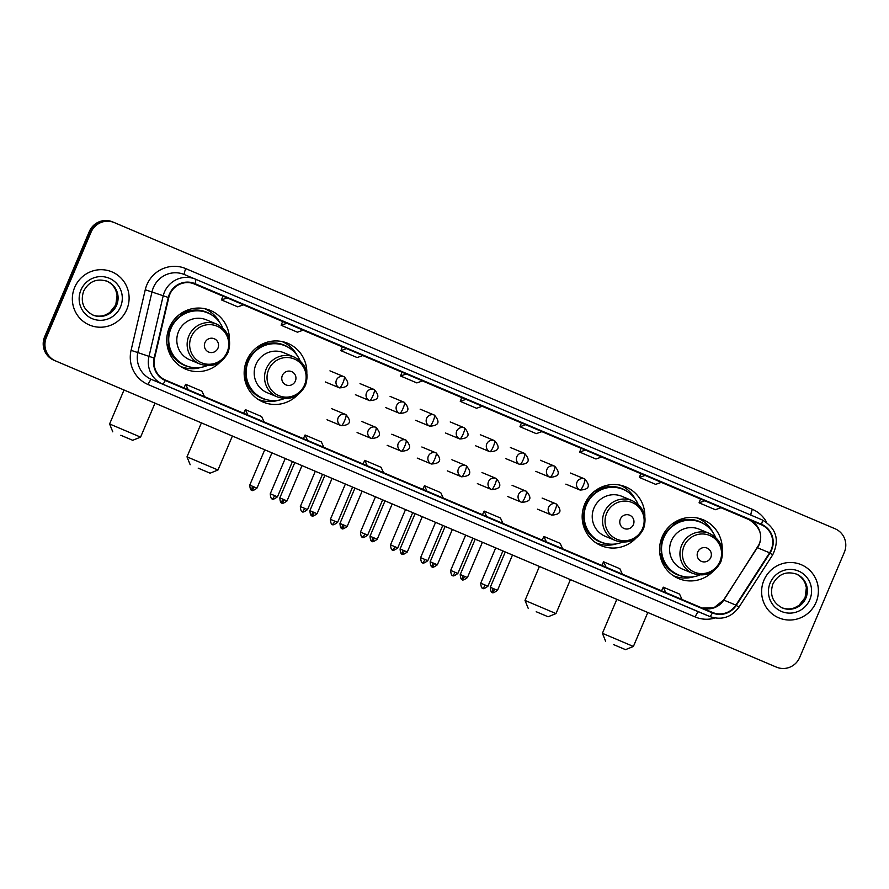 <?xml version="1.0" encoding="UTF-8"?>
<svg xmlns="http://www.w3.org/2000/svg" width="889" height="889" viewBox="0 0 889 889"><rect width="100%" height="100%" fill="white"/><g stroke="black" fill="none" stroke-linecap="round" stroke-linejoin="round"><path stroke-width="1.33" d="M722.246 549.213A31.86 31.248 112.6 0 0 703.155 519.754A31.86 31.248 112.6 0 0 662.138 536.956A31.86 31.248 112.6 0 0 678.651 578.583A31.86 31.248 112.6 0 0 713.011 571.383M674.684 576.583A31.86 31.248 112.6 0 0 677.963 577.228M644.847 516.331A31.86 31.248 112.6 0 0 625.756 486.883A31.86 31.248 112.6 0 0 584.74 504.074A31.86 31.248 112.6 0 0 601.264 545.702A31.86 31.248 112.6 0 0 635.613 538.512M597.286 543.701A31.86 31.248 112.6 0 0 600.564 544.346M306.827 372.747A31.86 31.248 112.6 0 0 287.736 343.298A31.86 31.248 112.6 0 0 246.731 360.49A31.86 31.248 112.6 0 0 263.244 402.117A31.86 31.248 112.6 0 0 297.593 394.916M259.277 400.117A31.86 31.248 112.6 0 0 262.555 400.761M229.44 339.876A31.86 31.248 112.6 0 0 210.349 310.417A31.86 31.248 112.6 0 0 169.332 327.608A31.86 31.248 112.6 0 0 185.845 369.246A31.86 31.248 112.6 0 0 220.205 362.045M181.878 367.235A31.86 31.248 112.6 0 0 185.156 367.89M208.893 310.883A31.86 31.248 112.6 0 0 206.126 309.005M286.291 343.754A31.86 31.248 112.6 0 0 283.513 341.887M624.311 487.35A31.86 31.248 112.6 0 0 621.533 485.472M701.699 520.221A31.86 31.248 112.6 0 0 698.932 518.354M112.614 221.883A18.036 17.691 112.6 0 0 89.289 231.573L44.661 336.709A18.036 17.691 112.6 0 0 53.896 360.223L774.652 666.394A18.036 17.691 112.6 0 0 774.775 666.439A18.036 17.691 112.6 0 0 774.886 666.494M112.503 221.839L113.37 222.194A18.036 17.691 112.6 0 1 113.481 222.25A18.036 17.691 112.6 0 0 113.37 222.194A18.036 17.691 112.6 0 0 90.156 231.929L45.528 337.064A18.036 17.691 112.6 0 0 54.762 360.578L775.519 666.75A18.036 17.691 112.6 0 0 775.63 666.806A18.036 17.691 112.6 0 0 775.741 666.85M74.676 287.391A28.859 28.304 112.6 0 0 89.633 325.096A28.859 28.304 112.6 0 0 126.771 309.528A28.859 28.304 112.6 0 0 111.814 271.823A28.859 28.304 112.6 0 0 74.676 287.391A28.859 28.304 112.6 0 0 89.633 325.096A28.859 28.304 112.6 0 0 126.771 309.528A28.859 28.304 112.6 0 0 111.814 271.823A28.859 28.304 112.6 0 0 74.676 287.391M763.951 580.195A28.859 28.304 112.6 0 0 778.908 617.899A28.859 28.304 112.6 0 0 816.058 602.331A28.859 28.304 112.6 0 0 801.089 564.626A28.859 28.304 112.6 0 0 763.951 580.195A28.859 28.304 112.6 0 0 778.908 617.899A28.859 28.304 112.6 0 0 816.058 602.331A28.859 28.304 112.6 0 0 801.089 564.626A28.859 28.304 112.6 0 0 763.951 580.195M169.81 294.392A19.236 18.869 -67.4 0 1 194.58 284.013A19.236 18.869 -67.4 0 1 194.702 284.058L761.317 524.754A19.236 18.869 -67.4 0 1 769.596 552.802L735.881 605.098A19.236 18.869 -67.4 0 1 712.689 612.51A19.236 18.869 -67.4 0 1 712.567 612.465L165.465 380.059A19.236 18.869 -67.4 0 1 154.575 358.167L168.777 297.582A19.236 18.869 -67.4 0 1 169.81 294.392M169.377 294.203A19.714 19.347 112.6 0 0 168.31 297.471L154.119 358.056A19.714 19.347 112.6 0 0 165.276 380.503L712.378 612.91A19.714 19.347 112.6 0 0 736.281 605.353L769.996 553.058A19.714 19.347 112.6 0 0 761.506 524.31L194.891 283.613A19.714 19.347 112.6 0 0 169.377 294.203M114.225 222.561A18.036 17.691 112.6 0 0 91.011 232.285L46.384 337.42A18.036 17.691 112.6 0 0 55.629 360.945L776.386 667.117A18.036 17.691 112.6 0 0 799.711 657.427L844.339 552.291A18.036 17.691 112.6 0 0 835.104 528.777L114.348 222.606A18.036 17.691 112.6 0 0 114.225 222.561L113.37 222.194A18.036 17.691 112.6 0 0 90.156 231.929L45.528 337.064A18.036 17.691 112.6 0 0 54.762 360.578L775.519 666.75A18.036 17.691 112.6 0 0 775.63 666.806L774.775 666.439M700.532 499.007L661.294 482.371L704.799 500.785L699.076 502.807L700.532 499.007M640.836 473.648L645.103 475.415L639.369 477.449L640.836 473.648M581.128 448.278L585.395 450.056L579.672 452.079L581.128 448.278M521.432 422.92L525.699 424.698L519.965 426.72L521.432 422.92M222.928 296.115L227.195 297.893L221.461 299.915L222.928 296.115M282.624 321.474L286.891 323.252L281.157 325.285L282.624 321.474M342.321 346.843L346.599 348.621L340.865 350.644L342.321 346.843M402.028 372.202L406.295 373.98L400.561 376.003L402.028 372.202M461.724 397.561L465.992 399.339L460.269 401.361L461.724 397.561M560.815 553.258L544.535 546.335A4.812 0.933 -67 0 0 544.535 546.335L560.815 553.258L544.524 546.335M620.511 578.617L604.231 571.705M680.218 603.975L659.616 595.263L680.218 603.975A4.812 0.933 -67 0 0 680.218 603.975L663.927 597.064M381.703 477.171L365.423 470.259M322.007 451.812L305.727 444.9M262.311 426.453L241.708 417.741L262.299 426.453A4.812 0.933 -67 0 0 262.311 426.453L246.02 419.541M202.603 401.095L186.323 394.171M501.107 527.899L484.827 520.976M441.411 502.529A4.812 0.933 -67 0 0 441.411 502.541L425.131 495.618M579.672 452.079L595.952 459.002L601.686 456.979L585.395 450.056M639.369 477.449L655.649 484.361L661.383 482.338L645.103 475.415M699.076 502.807L715.356 509.719L721.079 507.697L704.799 500.785M400.561 376.003L416.852 382.915L422.575 380.892L406.295 373.98M340.865 350.644L357.145 357.556L362.879 355.533L346.599 348.621M281.157 325.285L297.448 332.197L303.171 330.175L286.891 323.252M221.461 299.915L237.741 306.838L243.475 304.816L227.195 297.893M519.965 426.72L536.245 433.643L541.979 431.621L525.699 424.698M460.269 401.361L476.548 408.273L482.283 406.251L465.992 399.339M443.267 498.073L440.744 492.639L424.453 485.716L422.764 489.361M426.987 491.15L424.453 485.716M383.57 472.704L381.037 467.281L364.757 460.358L363.068 464.002M367.29 465.792L364.757 460.358M323.863 447.345L321.34 441.922L305.06 434.999L303.36 438.633M307.583 440.433L305.06 434.999M264.166 421.986L261.633 416.552L245.353 409.64L243.664 413.274M247.887 415.074L245.353 409.64M204.47 396.627L201.936 391.193L185.657 384.281L183.956 387.915M188.179 389.704L185.657 384.281M502.974 523.432L500.44 517.998L484.161 511.086L482.471 514.72M486.694 516.509L484.161 511.086M562.67 548.791L560.137 543.357L543.857 536.445L542.168 540.079M546.391 541.868L543.857 536.445M622.378 574.15L619.844 568.716L603.564 561.804L601.864 565.437M606.087 567.238L603.564 561.804M682.074 599.508L679.54 594.085L663.261 587.162L661.572 590.796M665.794 592.596L663.261 587.162M120.804 435.266L132.705 440.299L120.804 435.266M124.016 390.004L109.603 423.964L140.584 437.121L132.705 440.299M217.972 348.166A7.212 7.079 112.6 0 0 214.282 338.753A7.212 7.079 112.6 0 0 204.948 342.632A7.212 7.079 112.6 0 0 208.648 352.033A7.212 7.079 112.6 0 0 217.972 348.166M216.749 324.152L206.415 319.851A21.636 21.225 112.6 0 0 178.556 331.53A21.636 21.225 112.6 0 0 189.779 359.812L200.114 364.112C212.504 367.902 221.828 364.023 228.073 352.477C232.051 339.809 228.284 330.375 216.749 324.152A21.636 21.225 112.6 0 0 188.89 335.831A21.636 21.225 112.6 0 0 200.114 364.112M222.706 327.908A28.548 28.015 112.6 0 0 171.021 328.341A28.548 28.015 112.6 0 0 206.97 365.69M207.782 312.928L207.348 312.75A28.548 28.015 112.6 0 0 170.588 328.163A28.548 28.015 112.6 0 0 185.401 365.468L185.823 365.646M173.422 323.007A22.547 22.114 112.6 0 0 168.777 334.164M201.17 367.357A31.259 30.659 -67.4 0 1 180.578 366.401A31.259 30.659 -67.4 0 1 180.5 366.368L180.578 366.401M179.634 314.417L181.478 315.184M179.667 314.395L180.445 314.717A28.826 28.27 112.6 0 1 212.271 315.306M190.679 367.157A28.826 28.27 112.6 0 1 167.754 344.599L167.01 344.276M204.614 308.683L204.537 308.65A31.259 30.659 -67.4 0 1 204.614 308.683A31.259 30.659 -67.4 0 1 219.794 322.618M198.191 468.147L210.093 473.181L198.191 468.147M201.403 422.886L186.99 456.846L217.983 469.992L210.093 473.181M295.37 381.037A7.212 7.079 112.6 0 0 291.67 371.635A7.212 7.079 112.6 0 0 282.346 375.502A7.212 7.079 112.6 0 0 286.036 384.915A7.212 7.079 112.6 0 0 295.37 381.037M294.148 357.034L283.813 352.733A21.636 21.225 112.6 0 0 255.954 364.401A21.636 21.225 112.6 0 0 267.167 392.682L277.501 396.983C289.903 400.772 299.215 396.894 305.472 385.348C309.45 372.691 305.672 363.245 294.148 357.034A21.636 21.225 112.6 0 0 266.289 368.713A21.636 21.225 112.6 0 0 277.501 396.983M300.093 360.79A28.548 28.015 112.6 0 0 248.42 361.212A28.548 28.015 112.6 0 0 284.358 398.572M285.169 345.81L284.747 345.632A28.548 28.015 112.6 0 0 247.987 361.034A28.548 28.015 112.6 0 0 262.788 398.35L263.222 398.528M250.82 355.889A22.547 22.114 112.6 0 0 246.175 367.035M278.568 400.228A31.259 30.659 -67.4 0 1 257.977 399.272A31.259 30.659 -67.4 0 1 257.899 399.239L257.977 399.272M289.658 348.188A28.826 28.27 112.6 0 0 257.832 347.588L258.866 348.055M268.067 400.039A28.826 28.27 112.6 0 1 245.153 377.469L244.397 377.158M282.013 341.565L281.924 341.532A31.259 30.659 -67.4 0 1 282.013 341.565A31.259 30.659 -67.4 0 1 297.193 355.5M536.211 611.732L548.113 616.766L536.211 611.732M539.423 566.471L525.01 600.431L555.992 613.588L548.113 616.766M633.39 524.621A7.212 7.079 112.6 0 0 629.69 515.22A7.212 7.079 112.6 0 0 620.366 519.087A7.212 7.079 112.6 0 0 624.056 528.499A7.212 7.079 112.6 0 0 633.39 524.621M632.157 500.618L621.833 496.318A21.636 21.225 112.6 0 0 593.974 507.997A21.636 21.225 112.6 0 0 605.187 536.267L615.521 540.579C627.912 544.368 637.235 540.49 643.48 528.944C647.47 516.276 643.692 506.841 632.157 500.618A21.636 21.225 112.6 0 0 604.298 512.297A21.636 21.225 112.6 0 0 615.521 540.579M638.113 504.374A28.548 28.015 112.6 0 0 586.44 504.808A28.548 28.015 112.6 0 0 622.378 542.157M623.189 489.394L622.756 489.217A28.548 28.015 112.6 0 0 586.007 504.63A28.548 28.015 112.6 0 0 600.808 541.934L601.242 542.112M588.829 499.474A22.547 22.114 112.6 0 0 584.195 510.63M616.577 543.824A31.259 30.659 -67.4 0 1 595.997 542.857A31.259 30.659 -67.4 0 1 595.919 542.823L595.997 542.857M595.041 490.872L596.886 491.639M595.074 490.85L595.852 491.184A28.826 28.27 112.6 0 1 627.678 491.773M606.087 543.624A28.826 28.27 112.6 0 1 583.173 521.065L582.417 520.743M620.033 485.15L619.944 485.116A31.259 30.659 -67.4 0 1 620.033 485.15A31.259 30.659 -67.4 0 1 635.213 499.085M613.61 644.603L625.512 649.648L613.61 644.603M616.822 599.342L602.409 633.301L633.39 646.459L625.512 649.648M710.778 557.503A7.212 7.079 112.6 0 0 707.088 548.091A7.212 7.079 112.6 0 0 697.754 551.969A7.212 7.079 112.6 0 0 701.454 561.381A7.212 7.079 112.6 0 0 710.778 557.503M709.555 533.5L699.221 529.188A21.636 21.225 112.6 0 0 671.362 540.868A21.636 21.225 112.6 0 0 682.585 569.149L692.92 573.449C705.31 577.239 714.634 573.361 720.879 561.815C724.857 549.158 721.09 539.712 709.555 533.5A21.636 21.225 112.6 0 0 681.696 545.168A21.636 21.225 112.6 0 0 692.92 573.449M715.512 537.245A28.548 28.015 112.6 0 0 663.827 537.678A28.548 28.015 112.6 0 0 699.776 575.027M700.588 522.276L700.154 522.087A28.548 28.015 112.6 0 0 663.394 537.501A28.548 28.015 112.6 0 0 678.207 574.816L678.629 574.994M666.228 532.355A22.547 22.114 112.6 0 0 661.583 543.501M693.976 576.694A31.259 30.659 -67.4 0 1 673.395 575.739A31.259 30.659 -67.4 0 1 673.306 575.705L673.395 575.739M672.44 523.754L674.284 524.521M672.473 523.732L673.251 524.054A28.826 28.27 112.6 0 1 705.077 524.643M683.485 576.505A28.826 28.27 112.6 0 1 660.56 553.936L659.816 553.625M697.421 518.02L697.343 517.987A31.259 30.659 -67.4 0 1 697.421 518.02A31.259 30.659 -67.4 0 1 712.6 531.955M44.661 336.709L46.384 337.42M53.896 360.223L55.629 360.945M89.289 231.573L91.011 232.285M774.652 666.394L776.386 667.117M769.596 552.802L757.528 547.78A19.236 18.869 112.6 0 0 749.249 519.732L720.99 507.73L749.238 519.732A10.824 2.1 -67 0 0 749.249 519.732L761.317 524.754M702.232 608.076A19.236 18.869 112.6 0 0 723.813 600.075L758.906 544.735C763.129 535.267 759.906 526.933 749.238 519.732M714.978 618.011A30.059 29.481 -67.4 0 1 695.187 616.944L148.096 384.548A30.059 29.481 -67.4 0 1 131.072 350.333L145.263 289.747A30.059 29.481 -67.4 0 1 185.779 268.622L752.394 509.319A6.012 1.167 -67 0 0 750.972 515.142M752.394 509.319A30.059 29.481 -67.4 0 1 766.707 522.465M712.378 612.91A6.012 1.167 113 0 1 709.655 616.455L162.554 384.059A24.047 23.592 -67.4 0 1 148.941 356.689L163.132 296.093A24.047 23.592 -67.4 0 1 195.547 279.202L195.547 279.202A6.012 1.167 113 0 1 194.891 283.613M184.501 274.612A24.047 23.592 112.6 0 0 184.356 274.545A24.047 23.592 112.6 0 0 152.097 291.503L137.906 352.088A24.047 23.592 112.6 0 0 151.519 379.459L698.61 611.865A24.047 23.592 112.6 0 0 698.765 611.932L709.8 616.521A24.047 23.592 -67.4 0 1 709.655 616.455L698.61 611.865A6.012 1.167 -67 0 0 695.187 616.944M168.31 297.471L145.263 289.747M148.096 384.548A6.012 1.167 -67 0 1 151.519 379.459L162.554 384.059A6.012 1.167 -67 0 0 165.276 380.503M736.281 605.353L738.915 607.276L772.63 554.98C779.864 539.934 776.375 528.233 762.162 519.898L195.547 279.202L762.162 519.898A6.012 1.167 -67 0 1 761.506 524.31M131.072 350.333L154.119 358.056M769.996 553.058L772.63 554.98M185.779 268.622A6.012 1.167 -67 0 0 184.49 274.601M735.881 605.098L723.602 600.019L757.317 547.724M640.825 473.67L601.597 457.013L640.825 473.67M581.117 448.312L541.89 431.643L581.117 448.312M521.421 422.953L482.194 406.284L521.421 422.953M461.713 397.594L422.486 380.925L461.713 397.594M402.017 372.224L362.79 355.567L402.017 372.224M342.309 346.866L303.082 330.208L342.309 346.866M282.613 321.507L243.386 304.838L282.613 321.507M222.917 296.148L192.957 283.424L222.917 296.148M92.656 314.939A18.325 17.969 112.6 0 0 115.87 304.905A18.325 17.969 112.6 0 0 106.747 281.124M93.034 315.106A18.325 17.969 112.6 0 0 116.615 305.216A18.325 17.969 112.6 0 0 107.125 281.28C96.779 278.079 88.944 281.38 83.599 291.192C80.243 301.971 83.388 309.939 93.034 315.106M120.526 306.872A21.925 21.514 112.6 0 0 109.291 278.268A21.925 21.514 112.6 0 0 80.921 290.047A21.925 21.514 112.6 0 0 92.156 318.64A21.925 21.514 112.6 0 0 120.526 306.872M227.14 352.077A19.88 19.502 112.6 0 0 216.96 326.152A19.88 19.502 112.6 0 0 191.246 336.82A19.88 19.502 112.6 0 0 201.425 362.745A19.88 19.502 112.6 0 0 227.14 352.077M304.538 384.948A19.88 19.502 112.6 0 0 294.348 359.023A19.88 19.502 112.6 0 0 268.634 369.702A19.88 19.502 112.6 0 0 278.813 395.627A19.88 19.502 112.6 0 0 304.538 384.948M642.547 528.533A19.88 19.502 112.6 0 0 632.368 502.618A19.88 19.502 112.6 0 0 606.654 513.286A19.88 19.502 112.6 0 0 616.833 539.212A19.88 19.502 112.6 0 0 642.547 528.533M719.946 561.415A19.88 19.502 112.6 0 0 709.766 535.489A19.88 19.502 112.6 0 0 684.052 546.168A19.88 19.502 112.6 0 0 694.231 572.094A19.88 19.502 112.6 0 0 719.946 561.415M781.942 607.743A18.325 17.969 112.6 0 0 805.145 597.708A18.325 17.969 112.6 0 0 796.022 573.927M782.309 607.909A18.325 17.969 112.6 0 0 805.901 598.019A18.325 17.969 112.6 0 0 796.4 574.072C786.065 570.882 778.219 574.183 772.874 583.984C769.518 594.774 772.663 602.742 782.309 607.909M809.801 599.675A21.925 21.514 112.6 0 0 798.566 571.071A21.925 21.514 112.6 0 0 770.207 582.851A21.925 21.514 112.6 0 0 781.431 611.443A21.925 21.514 112.6 0 0 809.801 599.675M329.952 370.857L344.221 376.792A6.012 5.901 112.6 0 0 344.176 376.78A6.012 5.901 112.6 0 0 336.442 380.025A6.012 5.901 112.6 0 0 339.52 387.86A6.012 1.167 -67 0 0 342.943 382.781A6.012 1.167 113 0 0 344.221 376.792L344.221 376.792C350.199 383.67 348.644 387.36 339.565 387.882A6.012 5.901 112.6 0 0 339.565 387.882L325.33 381.948M254.054 486.928L249.753 485.105C250.276 492.584 252.932 489.617 251.82 490.228A3.912 0.756 -67 0 0 254.054 486.928L256.954 488.161L271.945 452.845M256.954 488.161C250.209 493.062 251.965 488.906 251.82 490.228A3.912 0.756 113 0 1 252.654 486.35M360.023 383.626L374.247 389.549A6.012 5.901 112.6 0 0 366.512 392.794A6.012 5.901 112.6 0 0 369.591 400.639A6.012 1.167 -67 0 0 373.013 395.549A6.012 1.167 113 0 0 374.291 389.571L374.291 389.571C380.27 396.438 378.714 400.128 369.624 400.65A6.012 5.901 112.6 0 0 369.624 400.65L355.4 394.727M284.124 499.696L279.824 497.884C280.346 505.352 283.002 502.396 281.891 503.007A3.912 0.756 -67 0 0 284.124 499.696L287.014 500.94L302.004 465.614M287.014 500.94C280.279 505.841 282.035 501.674 281.891 503.007A3.912 0.756 113 0 1 282.724 499.118M390.093 396.405L404.317 402.328A6.012 5.901 112.6 0 0 396.583 405.573A6.012 5.901 112.6 0 0 399.661 413.407A6.012 1.167 -67 0 0 403.084 408.318A6.012 1.167 113 0 0 404.362 402.339C410.34 409.207 408.784 412.907 399.694 413.418A6.012 5.901 112.6 0 1 399.661 413.407M314.184 512.475L309.894 510.653C310.405 518.131 313.061 515.164 311.961 515.776A3.912 0.756 -67 0 0 314.184 512.475L317.084 513.709L332.075 478.393M317.084 513.709C310.35 518.609 312.106 514.453 311.961 515.776A3.912 0.756 113 0 1 312.784 511.886M420.153 409.173L434.421 415.119A6.012 5.901 112.6 0 0 426.642 418.341A6.012 5.901 112.6 0 0 429.72 426.175A6.012 1.167 -67 0 0 433.154 421.097A6.012 1.167 113 0 0 434.421 415.119A6.012 1.167 113 0 1 434.421 415.119C440.399 421.986 438.855 425.675 429.765 426.198A6.012 5.901 112.6 0 1 429.72 426.175M344.254 525.243L339.965 523.432C340.476 530.9 343.132 527.933 342.032 528.555A3.912 0.756 -67 0 0 344.254 525.243L347.154 526.477L362.145 491.161M347.154 526.477C340.409 531.378 342.176 527.221 342.032 528.555A3.912 0.756 113 0 1 342.854 524.666M450.223 421.942L464.491 427.887A6.012 5.901 112.6 0 0 456.713 431.109A6.012 5.901 112.6 0 0 459.791 438.955A6.012 1.167 -67 0 0 463.225 433.865A6.012 1.167 113 0 0 464.491 427.887L464.491 427.887C470.47 434.754 468.914 438.455 459.835 438.966A6.012 5.901 112.6 0 1 459.791 438.955M374.325 538.023L370.024 536.2C370.546 543.668 373.202 540.712 372.091 541.323A3.912 0.756 -67 0 0 374.325 538.023L377.225 539.256L392.216 503.93M377.225 539.256C370.48 544.157 372.235 540.001 372.091 541.323A3.912 0.756 113 0 1 372.924 537.434M480.293 434.721L494.562 440.655A6.012 5.901 112.6 0 0 494.517 440.644A6.012 5.901 112.6 0 0 486.783 443.889A6.012 5.901 112.6 0 0 489.861 451.723A6.012 1.167 -67 0 0 493.284 446.645A6.012 1.167 113 0 0 494.562 440.655L494.562 440.655C500.54 447.523 498.985 451.223 489.895 451.745A6.012 5.901 112.6 0 1 489.861 451.723M404.395 550.791L400.094 548.969C400.617 556.447 403.273 553.48 402.161 554.091A3.912 0.756 -67 0 0 404.395 550.791L407.284 552.025L422.275 516.709M407.284 552.025C400.55 556.925 402.306 552.769 402.161 554.091A3.912 0.756 113 0 1 402.995 550.202M510.364 447.489L524.632 453.434A6.012 5.901 112.6 0 0 524.588 453.412A6.012 5.901 112.6 0 0 516.853 456.657A6.012 5.901 112.6 0 0 519.932 464.503A6.012 1.167 -67 0 0 523.354 459.413A6.012 1.167 113 0 0 524.632 453.434A6.012 1.167 113 0 1 524.632 453.434C530.611 460.302 529.055 463.991 519.965 464.514A6.012 5.901 112.6 0 0 519.965 464.514L505.741 458.591M434.454 563.559L430.165 561.748C430.687 569.216 433.332 566.249 432.232 566.871A3.912 0.756 -67 0 0 434.454 563.559L437.355 564.804L452.345 529.477M437.355 564.804C430.62 569.705 432.376 565.537 432.232 566.871A3.912 0.756 113 0 1 433.054 562.981M540.423 460.258L554.692 466.203A6.012 5.901 112.6 0 0 546.913 469.425A6.012 5.901 112.6 0 0 549.991 477.271A6.012 1.167 -67 0 0 553.425 472.181A6.012 1.167 113 0 0 554.692 466.203L554.692 466.203C560.67 473.07 559.125 476.771 550.035 477.282A6.012 5.901 112.6 0 0 550.035 477.282L535.8 471.359M464.525 576.339L460.235 574.516C460.746 581.984 463.402 579.028 462.302 579.639A3.912 0.756 -67 0 0 464.525 576.339L467.425 577.572L482.416 542.257M467.425 577.572C460.68 582.473 462.447 578.317 462.302 579.639A3.912 0.756 113 0 1 463.125 575.75M570.494 473.037L584.729 478.96A6.012 5.901 112.6 0 0 584.718 478.96A6.012 5.901 112.6 0 0 576.983 482.205A6.012 5.901 112.6 0 0 580.061 490.039A6.012 1.167 -67 0 0 583.495 484.961A6.012 1.167 113 0 0 584.762 478.971L584.762 478.971C590.741 485.85 589.185 489.539 580.106 490.061A6.012 5.901 112.6 0 1 580.061 490.039M494.595 589.107L490.295 587.296C490.817 594.763 493.473 591.796 492.362 592.418C492.506 591.085 490.75 595.241 497.496 590.34L494.595 589.107A3.912 0.756 -67 0 1 492.373 592.418A3.912 0.756 113 0 1 493.195 588.529M274.568 495.595L270.267 493.773C270.789 501.252 273.445 498.284 272.334 498.896A3.912 0.756 -67 0 0 274.568 495.595L277.457 496.829L292.437 461.547M272.334 498.896L272.334 498.896C272.478 497.573 270.723 501.729 277.457 496.829M331.641 408.673L345.91 414.607A6.012 5.901 112.6 0 0 338.131 417.841A6.012 5.901 112.6 0 0 341.209 425.675A6.012 1.167 -67 0 0 344.643 420.597A6.012 1.167 113 0 0 345.91 414.607L345.91 414.607C351.888 421.486 350.344 425.175 341.254 425.698A6.012 5.901 112.6 0 1 341.209 425.675M304.627 508.364L300.338 506.552C300.849 514.02 303.505 511.053 302.404 511.675A3.912 0.756 -67 0 0 304.627 508.364L307.527 509.597L322.507 474.326M302.404 511.675L302.404 511.675C302.549 510.342 300.782 514.509 307.527 509.597M361.712 421.442L375.98 427.387A6.012 5.901 112.6 0 0 375.947 427.365A6.012 5.901 112.6 0 0 368.202 430.609A6.012 5.901 112.6 0 0 371.28 438.455A6.012 1.167 -67 0 0 374.714 433.365A6.012 1.167 113 0 0 375.98 427.387L375.98 427.387C381.959 434.254 380.403 437.944 371.324 438.466A6.012 5.901 112.6 0 1 371.28 438.455M334.697 521.143L330.397 519.32C330.919 526.788 333.575 523.832 332.475 524.443A3.912 0.756 -67 0 0 334.697 521.143L337.598 522.376L352.566 487.094M332.475 524.443L332.475 524.443C332.619 523.121 330.852 527.277 337.598 522.376M391.782 434.221L406.051 440.155A6.012 5.901 112.6 0 0 406.006 440.144A6.012 5.901 112.6 0 0 398.272 443.389A6.012 5.901 112.6 0 0 401.35 451.223A6.012 1.167 -67 0 0 404.773 446.134A6.012 1.167 113 0 0 406.051 440.155L406.051 440.155C412.029 447.023 410.474 450.723 401.384 451.234A6.012 5.901 112.6 0 1 401.35 451.223M364.768 533.911L360.467 532.089C360.99 539.567 363.645 536.6 362.534 537.212A3.912 0.756 -67 0 0 364.768 533.911L367.657 535.145L382.637 499.862M362.534 537.223A3.912 0.756 113 0 1 362.534 537.212C362.679 535.889 360.923 540.045 367.657 535.145M421.853 446.989L436.121 452.934A6.012 5.901 112.6 0 0 428.342 456.157A6.012 5.901 112.6 0 0 431.421 463.991A6.012 1.167 -67 0 0 434.843 458.913A6.012 1.167 113 0 0 436.121 452.934A6.012 1.167 113 0 1 436.121 452.934C442.1 459.802 440.544 463.491 431.454 464.014A6.012 5.901 112.6 0 0 431.454 464.014L417.23 458.091M394.838 546.679L390.538 544.868C391.06 552.336 393.716 549.38 392.605 549.991A3.912 0.756 -67 0 0 394.838 546.679L397.727 547.924L412.707 512.642M392.605 549.991L392.605 549.991C392.749 548.657 390.993 552.825 397.727 547.924M451.912 459.757L466.18 465.703A6.012 5.901 112.6 0 0 466.147 465.68A6.012 5.901 112.6 0 0 458.402 468.925A6.012 5.901 112.6 0 0 461.48 476.771A6.012 1.167 -67 0 0 464.914 471.681A6.012 1.167 113 0 0 466.18 465.703L466.18 465.703C472.159 472.57 470.614 476.271 461.524 476.782A6.012 5.901 112.6 0 0 461.524 476.782L447.3 470.859M424.898 559.459L420.608 557.636C421.119 565.115 423.775 562.148 422.675 562.759A3.912 0.756 -67 0 0 424.898 559.459L427.798 560.692L442.778 525.41M422.675 562.759L422.675 562.759C422.82 561.437 421.064 565.593 427.798 560.692M481.982 472.537L496.218 478.46A6.012 5.901 112.6 0 0 488.472 481.705A6.012 5.901 112.6 0 0 491.55 489.539A6.012 1.167 -67 0 0 494.984 484.461A6.012 1.167 113 0 0 496.251 478.471L496.251 478.471C502.229 485.338 500.674 489.039 491.595 489.561A6.012 5.901 112.6 0 1 491.55 489.539M454.968 572.227L450.667 570.416C451.19 577.883 453.846 574.916 452.745 575.539A3.912 0.756 -67 0 0 454.968 572.227L457.868 573.461L472.837 538.189M452.745 575.539L452.745 575.539C452.89 574.205 451.123 578.361 457.868 573.461M512.053 485.305L526.321 491.25A6.012 5.901 112.6 0 0 518.543 494.473A6.012 5.901 112.6 0 0 521.621 502.318A6.012 1.167 -67 0 0 525.043 497.229A6.012 1.167 113 0 0 526.321 491.25L526.321 491.25C532.3 498.118 530.744 501.807 521.654 502.329A6.012 5.901 112.6 0 1 521.621 502.318M485.038 585.006L480.738 583.184C481.26 590.652 483.916 587.696 482.805 588.307A3.912 0.756 -67 0 0 485.038 585.006L487.928 586.24L502.907 550.958M482.805 588.307L482.805 588.307C482.949 586.984 481.193 591.141 487.928 586.24M542.123 498.073L556.392 504.019A6.012 5.901 112.6 0 0 548.613 507.241A6.012 5.901 112.6 0 0 551.691 515.087A6.012 1.167 -67 0 0 555.114 509.997A6.012 1.167 113 0 0 556.392 504.019A6.012 1.167 113 0 1 556.392 504.019C562.37 510.886 560.815 514.587 551.725 515.098A6.012 5.901 112.6 0 1 551.691 515.087M709.8 616.521C721.635 620.478 731.336 617.399 738.915 607.276M195.547 279.202L184.356 274.545M776.497 667.161L775.63 666.806M702.221 608.065L713.945 607.765L723.602 600.019M106.369 280.957C110.658 282.813 113.792 285.902 115.759 290.225L117.092 294.881L115.803 304.871L109.714 312.595L105.469 314.928C101.013 316.584 96.623 316.54 92.278 314.795M154.997 403.173L140.584 437.121M112.781 431.843L109.603 423.964M232.396 436.043L217.983 469.992M190.179 464.725L186.99 456.846M570.405 579.628L555.992 613.588M528.199 608.309L525.01 600.431M647.803 612.51L633.39 646.459M605.587 641.191L602.409 633.301M795.644 573.761C799.944 575.616 803.067 578.706 805.034 583.028L806.367 587.673L805.078 597.675L798.989 605.398L794.755 607.732C790.299 609.376 785.898 609.332 781.553 607.587M249.753 485.105L264.744 449.79M279.824 497.884L294.815 462.558M385.47 407.495L399.694 413.418M309.894 510.653L324.885 475.337M415.53 420.275L429.765 426.198M339.965 523.432L354.955 488.105M445.6 433.043L459.835 438.966M370.024 536.2L385.015 500.885M475.671 445.811L489.895 451.745M400.094 548.969L415.085 513.653M430.165 561.748L445.156 526.421M460.235 574.516L475.226 539.201M497.496 590.34L512.486 555.025M565.871 484.138L580.106 490.061M490.295 587.296L505.285 551.969M270.267 493.773L285.247 458.491M327.03 419.764L341.254 425.698M300.338 506.552L315.306 471.27M357.089 432.543L371.324 438.466M330.397 519.32L345.377 484.038M387.159 445.311L401.384 451.234M360.467 532.089L375.447 496.818M390.538 544.868L405.517 509.586M420.608 557.636L435.577 522.354M477.36 483.627L491.595 489.561M450.667 570.416L465.647 535.134M507.43 496.406L521.654 502.329M480.738 583.184L495.718 547.902M537.501 509.175L551.725 515.098"/></g></svg>
